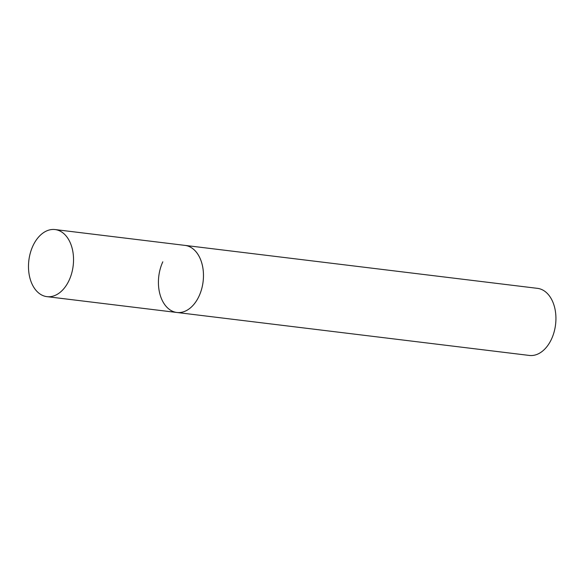 <?xml version="1.0" encoding="UTF-8"?>
<svg xmlns="http://www.w3.org/2000/svg" width="585" height="585" viewBox="0 0 585 585"><rect width="100%" height="100%" fill="white"/><g stroke="black" fill="none" stroke-linecap="round" stroke-linejoin="round"><path stroke-width="0.88" d="M37.63 292.069A33.791 22.325 -83.1 0 0 46.924 296.646A33.791 22.325 -83.1 0 0 71.684 273.275A33.791 22.325 -83.1 0 0 64.394 234.139A33.791 22.325 -83.1 0 0 55.1 229.561A33.791 22.325 -83.1 0 0 30.34 252.932A33.791 22.325 -83.1 0 0 37.63 292.069M46.924 296.646L176.853 312.478A33.791 22.325 -83.1 0 0 201.62 289.114A33.791 22.325 -83.1 0 0 194.33 249.97A33.791 22.325 -83.1 0 0 185.028 245.4A33.791 22.325 96.9 0 1 199.076 296.061A33.791 22.325 96.9 0 1 176.853 312.478A33.791 22.325 96.9 0 1 162.813 261.817M55.1 229.561L537.491 288.354A33.791 22.325 96.9 0 1 551.538 339.022A33.791 22.325 96.9 0 1 529.315 355.439L176.853 312.478"/></g></svg>
